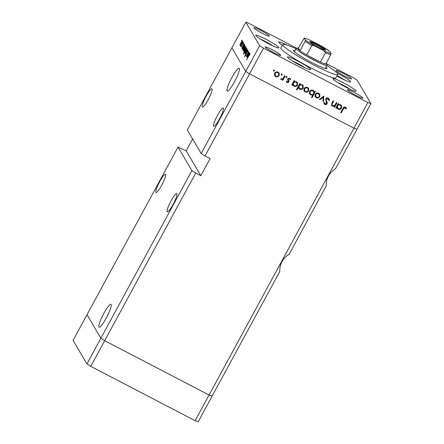 <?xml version="1.0" encoding="UTF-8"?>
<svg xmlns="http://www.w3.org/2000/svg" width="444" height="444" viewBox="0 0 444 444"><rect width="100%" height="100%" fill="white"/><g stroke="black" fill="none" stroke-linecap="round" stroke-linejoin="round"><path stroke-width="0.67" d="M191.886 170.613L100.866 338.25L87.013 314.713L178.033 147.075L191.886 170.613L195.699 173.06L104.679 340.698L100.866 338.25L87.013 314.713L73.077 340.37L86.935 363.914L90.748 366.356L195.138 420.684L198.168 421.8L212.099 396.142L209.069 395.021L104.679 340.698L90.748 366.356M192.635 139.005L186.197 150.866L200.832 175.73L210.123 158.625L204.989 155.955L249.567 73.843L245.754 71.401L201.176 153.507L187.318 129.97L231.901 47.858L245.754 71.401L249.567 73.843L353.957 128.172L249.567 73.843L263.497 48.185L367.887 102.514L370.923 103.63L356.987 129.287L353.957 128.172L356.987 129.287L335.703 168.492C329.076 173.005 325.929 178.799 326.262 185.875L289.266 254.024C282.639 258.536 279.492 264.33 279.825 271.406L212.099 396.142L209.069 395.021L104.679 340.698L100.866 338.25L86.935 363.914M367.887 102.514L195.138 420.684M155.85 192.419A10.273 1.721 117.5 0 1 159.446 182.173A10.273 1.721 117.5 0 1 165.468 174.326A10.273 1.721 117.5 0 1 165.601 174.459A10.273 1.721 117.5 0 1 161.999 184.71A10.273 1.721 117.5 0 1 155.983 192.552A10.273 1.721 117.5 0 1 155.85 192.419M167.166 211.649A10.273 1.721 117.5 0 1 170.762 201.404A10.273 1.721 117.5 0 1 176.784 193.556A10.273 1.721 117.5 0 1 176.917 193.689A10.273 1.721 117.5 0 1 173.321 203.94A10.273 1.721 117.5 0 1 167.299 211.782A10.273 1.721 117.5 0 1 167.166 211.649M213.603 126.124A10.273 1.721 117.5 0 1 217.205 115.873A10.273 1.721 117.5 0 1 223.227 108.031A10.273 1.721 117.5 0 1 223.36 108.158A10.273 1.721 117.5 0 1 219.758 118.409A10.273 1.721 117.5 0 1 213.736 126.257A10.273 1.721 117.5 0 1 213.603 126.124M202.286 106.893A10.273 1.721 117.5 0 1 205.883 96.642A10.273 1.721 117.5 0 1 211.905 88.8A10.273 1.721 117.5 0 1 212.038 88.928A10.273 1.721 117.5 0 1 208.441 99.178A10.273 1.721 117.5 0 1 202.42 107.026A10.273 1.721 117.5 0 1 202.286 106.893M227.089 90.92A12.876 2.159 117.5 0 1 231.602 78.077A12.876 2.159 117.5 0 1 239.144 68.243A12.876 2.159 117.5 0 1 239.31 68.409A12.876 2.159 117.5 0 1 234.804 81.258A12.876 2.159 117.5 0 1 227.256 91.087A12.876 2.159 117.5 0 1 227.089 90.92M111.139 304.473A12.876 2.159 -62.5 0 0 110.972 304.307A12.876 2.159 -62.5 0 0 103.43 314.136A12.876 2.159 -62.5 0 0 98.918 326.984A12.876 2.159 -62.5 0 0 99.084 327.15A12.876 2.159 -62.5 0 0 106.632 317.321A12.876 2.159 -62.5 0 0 111.139 304.473M178.033 147.075L186.197 150.866M204.989 155.955L201.176 153.507M200.832 175.73L195.699 173.06M295.116 50.427A19.081 1.959 28.5 0 0 293.467 50.388A19.081 1.959 28.5 0 0 312.138 62.726A19.081 1.959 28.5 0 0 327 68.598A19.081 1.959 28.5 0 0 326.074 67.233M296.026 48.751A31.308 3.219 28.5 0 0 282.717 44.555A31.308 3.219 28.5 0 0 313.359 64.796A31.308 3.219 28.5 0 0 337.751 74.431A31.308 3.219 28.5 0 0 326.978 65.557M282.717 44.555L280.863 47.974A31.308 3.219 28.5 0 0 311.499 68.221A31.308 3.219 28.5 0 0 335.892 77.855L337.751 74.431M336.891 76.018A13.209 1.36 28.5 0 0 340.332 77.883A13.209 1.36 28.5 0 0 350.627 81.946A13.209 1.36 28.5 0 0 337.701 73.404A13.209 1.36 28.5 0 0 337.146 73.116M343.162 82.684A13.209 1.36 28.5 0 0 332.867 78.616A13.209 1.36 28.5 0 0 345.793 87.157A13.209 1.36 28.5 0 0 356.082 91.225A13.209 1.36 28.5 0 0 343.162 82.684M297.785 61.056A13.209 1.36 28.5 0 0 287.496 56.987A13.209 1.36 28.5 0 0 300.421 65.529A13.209 1.36 28.5 0 0 310.711 69.597A13.209 1.36 28.5 0 0 297.785 61.056M265.989 39.305A13.209 1.36 28.5 0 0 255.7 35.237A13.209 1.36 28.5 0 0 268.62 43.778A13.209 1.36 28.5 0 0 278.915 47.841A13.209 1.36 28.5 0 0 265.989 39.305M287.168 45.138A13.209 1.36 28.5 0 0 278.66 41.986A13.209 1.36 28.5 0 0 282.373 45.188M273.843 52.647A8.808 0.905 -151.5 0 1 265.223 46.953A8.808 0.905 -151.5 0 1 272.089 49.661A8.808 0.905 -151.5 0 1 280.702 55.356A8.808 0.905 -151.5 0 1 273.843 52.647M344.666 76.168A8.808 0.905 -151.5 0 1 336.047 70.474A8.808 0.905 -151.5 0 1 342.912 73.182A8.808 0.905 -151.5 0 1 351.526 78.877A8.808 0.905 -151.5 0 1 344.666 76.168M354.229 92.413A8.808 0.905 28.5 0 0 347.369 89.705A8.808 0.905 28.5 0 0 355.983 95.399A8.808 0.905 28.5 0 0 362.842 98.107A8.808 0.905 28.5 0 0 354.229 92.413M260.767 30.431A8.808 0.905 28.5 0 0 253.907 27.722A8.808 0.905 28.5 0 0 262.526 33.417A8.808 0.905 28.5 0 0 269.386 36.125A8.808 0.905 28.5 0 0 260.767 30.431M370.923 103.63L357.065 80.087L353.252 77.645L326.723 63.836A16.633 1.709 28.5 0 0 326.223 63.131M296.803 48.263L248.862 23.316L245.832 22.2L259.685 45.743L263.497 48.185M336.408 102.581L336.941 102.864L334.565 107.237L334.032 106.954L334.46 106.166L332.323 106.166L331.585 105.483L331.89 103.097L333.105 100.866L333.638 101.143L332.045 104.229L332.129 105.167L332.706 105.678L334.826 105.295L336.408 102.581M325.702 98.895C326.368 97.952 327.234 97.708 328.294 98.163L329.082 98.901L329.404 100.422L328.732 100.461L327.961 98.779L326.235 99.184L326.129 99.883L327.234 102.725L327.073 103.807C326.501 104.634 325.757 104.845 324.836 104.44L324.131 103.768L323.793 102.592L324.481 102.481L325.23 103.857L326.523 103.552L325.702 98.895M323.809 96.026L323.51 101.482L322.927 101.177L323.204 97.236L320.024 99.667L319.441 99.362L323.809 96.026M319.791 96.725L318.348 97.963L316.283 97.819L315.012 96.237L315.257 94.367C316.139 93.046 317.299 92.691 318.742 93.29L319.769 94.222L319.791 96.725L319.597 96.392L318.154 97.636L318.348 97.963M308.658 90.931L307.215 92.169L305.15 92.025L303.879 90.443L304.123 88.572C305.006 87.252 306.166 86.896 307.609 87.496L308.63 88.428L308.658 90.931L308.458 90.598L307.015 91.836L307.215 92.169M292.696 84.41L292.257 85.215L291.719 84.937L294.095 80.564L294.633 80.841L294.222 81.602L296.459 81.696L297.469 82.628L297.508 85.159C296.614 86.463 295.438 86.819 293.984 86.214L292.99 85.309L292.502 84.077L292.257 85.215M274.015 69.786L274.242 70.541L273.471 70.779L273.671 71.112L273.437 70.352L274.209 70.113L274.436 70.874L273.449 70.907M274.209 70.113L274.242 70.541M279.171 75.585L277.728 76.823L275.663 76.679L274.392 75.097L274.636 73.227C275.519 71.906 276.679 71.551 278.122 72.15L279.143 73.082L279.171 75.585L278.971 75.252L277.528 76.49L277.728 76.823M281.968 74.154L282.195 74.908L281.424 75.147L281.196 74.392L281.968 74.154L282.195 74.908L282.001 74.581L281.23 74.82L281.424 75.147L281.196 74.392M284.648 75.647L285.187 75.924L282.811 80.303L282.273 80.02L282.623 79.376L281.163 79.543L280.78 79.149L281.324 78.838L282.939 78.571L284.648 75.647M286.608 76.34L286.835 77.095L286.064 77.334L286.263 77.667L286.03 76.906L286.802 76.668L287.029 77.428L286.041 77.461M286.802 76.668L286.835 77.095M288.062 80.597L287.607 79.576L287.768 78.793L289.738 78.194L290.459 78.877L290.665 79.437L290.087 79.659L289.471 78.749L288.317 79.049L289.088 81.33L288.922 82.107L287.19 82.678L286.68 82.168L286.408 81.474L286.979 81.291L287.484 82.146L288.372 81.851L287.917 80.375M286.979 81.502L287.484 82.146M290.087 79.659L289.699 78.827M289.893 79.326L289.277 78.416L288.123 78.716L288.789 80.547M298.401 87.329L296.981 89.938L296.442 89.66L299.778 83.522L300.316 83.799L299.905 84.554L302.142 84.654L303.152 85.587L303.191 88.117C302.297 89.422 301.121 89.777 299.667 89.172L298.718 88.295L298.202 86.996L296.786 89.61L296.981 89.938M314.385 92.163L314.829 91.353L315.368 91.63L312.032 97.774L311.494 97.491L312.881 94.933L310.622 94.877L309.612 93.934L309.573 91.414C310.467 90.104 311.644 89.749 313.103 90.354L314.086 91.253L314.385 92.163L313.98 91.092M336.774 107.348L336.336 108.158L335.797 107.875L338.173 103.502L338.711 103.779L338.3 104.54L340.537 104.634L341.541 105.567L341.586 108.097C340.692 109.402 339.516 109.757 338.062 109.152L337.068 108.247L336.58 107.015L336.336 108.158M345.993 108.852L345.121 107.709L343.456 108.824L341.292 112.804L340.759 112.526L342.951 108.48C343.44 107.198 344.283 106.743 345.488 107.109L346.559 108.552L345.993 108.852L345.582 108.131M246.648 55.772L249.012 52.264L246.636 56.643L247.003 55.75L246.342 56.294L248.573 51.521L246.986 54.695L246.881 55.905M245.016 56.105L247.025 51.709L248.096 50.422L247.597 52.081L247.741 51.016L247.08 51.82L245.604 55.594L244.677 56.71L245.044 55.383L245.06 56.127M247.513 49.722L245.377 54.501L246.87 50.921L244.91 53.713L247.513 49.722M246.009 51.349L244.516 53.186L244.716 52.142L246.975 48.657L246.009 51.349M244.738 49.19L243.245 51.027L243.445 49.983L245.704 46.498L244.738 49.19M242.252 47.636L244.122 43.967L243.773 44.827L244.433 44.339L243.456 47.058L241.969 48.862L242.352 47.686M241.902 40.043L241.741 40.532M241.691 40.637L241.358 41.042M259.685 45.743L245.754 71.401L231.901 47.858L245.832 22.2M241.386 43.49L239.888 45.327L240.093 44.283L242.352 40.798L241.386 43.49M242.785 41.547L242.629 42.036M242.574 42.141L242.246 42.541M243.046 42.136L240.731 46.614L241.02 45.865L240.537 46.137L243.046 42.136M243.329 42.469L243.173 42.957M243.118 43.062L242.807 43.473M241.486 47.009L243.667 43.035L241.508 47.02M242.918 48.696L244.772 45.066L244.422 45.926L245.077 45.438L244.106 48.157L242.618 49.967L243.012 48.751M246.048 48.79L243.218 54.229L244.544 51.565L243.867 52.087L244.844 49.373L246.331 47.564L246.143 48.84M247.275 56.177L249.151 52.503L248.801 53.363L249.456 52.88L248.485 55.594L246.997 57.404L247.38 56.227M249.722 54.362L246.625 59.729L248.762 55.578L250.061 53.752L249.85 54.723L249.561 55.123L249.722 54.362M242.285 41.453L240.931 42.713L240.182 44.794L240.459 44.949M241.419 43.434L242.024 41.309L242.285 41.442M240.182 44.794L241.325 43.384M243.49 46.992L244.106 44.844L244.367 44.977L243.001 46.248L242.263 48.324L242.541 48.485M242.263 48.324L243.395 46.947M244.139 48.096L244.755 45.943L245.016 46.082L243.651 47.347L242.912 49.428L243.19 49.584M242.912 49.428L244.045 48.046M244.772 49.129L245.382 47.009L245.643 47.142L244.283 48.413L243.534 50.488L243.812 50.649M243.534 50.488L244.677 49.084M245.388 50.228L246.004 48.069L246.265 48.202M246.259 48.218L244.905 49.478L244.161 51.554L244.433 51.709M244.161 51.554L245.299 50.178M246.043 51.288L246.648 49.162L246.908 49.301L245.554 50.572L244.805 52.647L245.082 52.803M244.805 52.647L245.948 51.238M248.518 55.533L249.134 53.38L249.395 53.519L248.03 54.79L247.286 56.865L247.569 57.026M247.286 56.865L248.424 55.489M277.528 76.49L275.469 76.351L275.663 76.679M275.469 76.351L274.57 75.585M279.043 72.927L278.971 75.252M278.621 73.427L277.639 72.361C276.534 71.9 275.652 72.167 274.98 73.171L275.014 75.114L275.957 76.146C277.073 76.59 277.961 76.307 278.632 75.302L278.621 73.427L277.833 72.688C276.734 72.228 275.846 72.5 275.175 73.504L275.213 75.447M274.98 73.171L275.175 73.504M277.639 72.361L277.833 72.688M281.768 73.821L282.001 74.581M284.893 75.774L282.617 79.97L282.811 80.303M281.163 79.543L280.969 79.21L282.428 79.049L282.623 79.376M280.969 79.21L280.58 78.816M288.045 79.21L288.894 80.997L288.728 81.779L286.996 82.351L287.19 82.678M286.996 82.351L286.585 81.996M286.785 80.958L287.29 81.813M290.354 78.721L290.665 79.437M290.47 79.11L289.971 79.298M289.277 78.416L289.471 78.749M288.123 78.716L288.317 79.049M288.894 80.997L289.088 81.33M288.728 81.779L288.922 82.107M294.339 80.691L294.222 81.602M297.363 82.467L297.508 85.159M297.314 84.826C296.42 86.136 295.243 86.486 293.789 85.886L293.984 86.214M293.789 85.886L292.901 85.143M296.936 82.967L295.954 81.89C294.833 81.413 293.934 81.674 293.256 82.689L293.273 84.604L294.272 85.675C295.382 86.142 296.287 85.875 296.975 84.876L296.936 82.967L296.148 82.223C295.027 81.74 294.128 82.007 293.451 83.022L293.467 84.937M293.256 82.689L293.451 83.022M295.954 81.89L296.148 82.223M300.022 83.65L299.905 84.554M303.047 85.426L303.191 88.117M302.997 87.784C302.103 89.089 300.927 89.444 299.472 88.839L299.667 89.172M299.472 88.839L298.629 88.123M302.619 85.925L301.637 84.848C300.516 84.366 299.617 84.632 298.934 85.648L298.956 87.562L299.955 88.633C301.065 89.1 301.964 88.833 302.658 87.829L302.619 85.925L301.831 85.181C300.71 84.699 299.811 84.965 299.134 85.975L299.151 87.89M298.934 85.648L299.134 85.975M301.637 84.848L301.831 85.181M307.015 91.836L304.956 91.697L305.15 92.025M304.956 91.697L304.057 90.931M308.53 88.273L308.458 90.598M308.108 88.772L307.126 87.707C306.021 87.246 305.139 87.512 304.467 88.517L304.501 90.459L305.444 91.492C306.56 91.936 307.448 91.653 308.119 90.648L308.108 88.772L307.32 88.034C306.221 87.573 305.333 87.845 304.662 88.85L304.701 90.792M304.467 88.517L304.662 88.85M307.126 87.707L307.32 88.034M315.074 91.481L311.838 97.441L312.032 97.774M310.622 94.877L310.428 94.544L312.687 94.6L312.881 94.933M310.428 94.544L309.524 93.762M313.619 91.642L312.62 90.565C311.505 90.099 310.606 90.365 309.918 91.364L309.951 93.268L310.928 94.344C312.054 94.822 312.953 94.555 313.636 93.551L313.619 91.642L312.815 90.892C311.699 90.426 310.8 90.693 310.112 91.692L310.145 93.601M312.62 90.565L312.815 90.892M309.918 91.364L310.112 91.692M318.154 97.636L316.089 97.491L316.283 97.819M316.089 97.491L315.19 96.725M319.663 94.067L319.597 96.392M319.247 94.566L318.259 93.501C317.16 93.04 316.272 93.307 315.601 94.311L315.64 96.254L316.578 97.286C317.693 97.73 318.581 97.447 319.253 96.442L319.247 94.566L318.453 93.828C317.355 93.368 316.467 93.64 315.801 94.644L315.834 96.587M315.601 94.311L315.801 94.644M318.259 93.501L318.453 93.828M323.665 96.137L323.51 101.482M323.315 101.149L322.943 100.955M320.024 99.667L319.824 99.334L323.01 96.909L323.204 97.236M328.976 98.74L329.404 100.422M329.209 100.089L328.71 100.116M328.455 99.251L327.961 98.779M327.766 98.446L326.04 98.851L326.235 99.184M326.04 98.851L326.129 99.883M325.935 99.55L327.234 102.725M327.039 102.392L327.073 103.807M326.878 103.474C326.307 104.301 325.563 104.512 324.642 104.107L324.836 104.44M324.642 104.107L324.042 103.602M324.353 102.497L324.753 103.408M336.652 102.708L334.371 106.904L334.565 107.237M332.323 106.166L332.129 105.833L334.265 105.838L334.46 106.166M332.129 105.833L331.502 105.317M333.35 100.993L331.851 103.896L332.045 104.229M331.851 103.896L332.129 105.167M338.417 103.63L338.3 104.54M341.442 105.406L341.586 108.097M341.392 107.764C340.498 109.074 339.321 109.424 337.867 108.824L338.062 109.152M337.867 108.824L336.979 108.081M341.014 105.905L340.032 104.828C338.911 104.351 338.012 104.612 337.329 105.628L337.346 107.542L338.345 108.614C339.46 109.08 340.359 108.813 341.048 107.814L341.014 105.905L340.226 105.161C339.105 104.679 338.206 104.945 337.529 105.961L337.545 107.875M337.329 105.628L337.529 105.961M340.032 104.828L340.226 105.161M345.793 108.519L344.927 107.376L343.262 108.491L341.097 112.471L341.292 112.804M346.142 107.692L346.559 108.552M346.359 108.225L345.809 108.514M345.277 107.67L345.471 107.997M344.927 107.376L345.121 107.709M300.86 65.756L297.302 63.853M269.058 44.006L265.506 42.102M346.231 87.385L342.679 85.481M340.77 78.105L337.218 76.202M318.553 47.319A8.902 0.916 -151.5 0 1 309.834 41.664A8.902 0.916 -151.5 0 1 316.777 44.3A8.902 0.916 -151.5 0 1 325.402 50.117A8.902 0.916 -151.5 0 1 318.553 47.319M324.586 50.005A8.314 0.855 28.5 0 0 316.555 44.911A8.314 0.855 28.5 0 0 310.378 42.285M314.363 45.815L311.816 45.588L306.71 54.995A16.633 1.709 28.5 0 0 313.753 58.891A16.633 1.709 28.5 0 0 320.401 62.121A16.633 1.709 28.5 0 0 325.707 64.08A16.633 1.709 28.5 0 0 326.717 63.814L327.111 65.124A17.61 1.809 -151.5 0 1 327.106 65.329A17.61 1.809 -151.5 0 1 313.381 59.912A17.61 1.809 -151.5 0 1 296.148 48.524A17.61 1.809 -151.5 0 1 296.32 48.407L297.635 48.024A16.633 1.709 28.5 0 0 300.039 50.721A16.633 1.709 28.5 0 0 306.71 54.995L320.401 62.121L325.508 52.714L323.892 50.777A15.657 1.61 28.5 0 0 331.041 53.413L329.953 51.565A15.657 1.61 28.5 0 0 320.962 45.804L311.438 40.842A15.657 1.61 28.5 0 0 304.284 38.206L305.372 40.054A15.657 1.61 28.5 0 0 314.363 45.815L323.892 50.777M297.635 48.024A16.633 1.709 28.5 0 1 298.473 48.069L300.039 50.721L305.145 41.309L305.372 40.054M331.041 53.413L330.813 54.668A16.633 1.709 -151.5 0 1 325.508 52.714M325.707 64.08L330.813 54.668M320.962 45.804L329.953 51.565M298.473 48.069L304.146 38.101C305.511 38.289 307.842 39.155 311.144 40.698L311.438 40.842M326.495 101.066L326.695 101.398M332.328 102.869L332.523 103.202M343.262 108.491L343.456 108.824M304.889 67.732A10.667 1.099 28.5 0 0 297.108 63.198A10.667 1.099 28.5 0 0 292.23 60.856M273.093 45.976A10.667 1.099 28.5 0 0 265.312 41.442A10.667 1.099 28.5 0 0 260.434 39.105M350.266 89.355A10.667 1.099 28.5 0 0 342.485 84.826A10.667 1.099 28.5 0 0 337.601 82.484M344.805 80.081A10.667 1.099 28.5 0 0 337.118 75.597M311.816 45.588A16.633 1.709 -151.5 0 1 305.145 41.309M288.428 79.981L288.234 79.654M304.973 67.771L292.146 60.806M273.177 46.015L260.351 39.055M350.349 89.399L337.523 82.434M344.888 80.12L337.124 75.585M327.106 65.329L325.352 68.559M296.148 48.524L294.394 51.754"/></g></svg>
